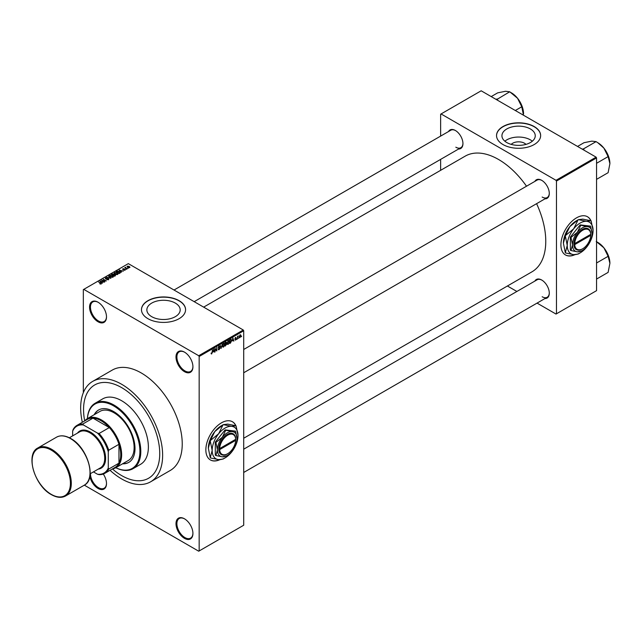 <?xml version="1.0" encoding="UTF-8"?>
<svg xmlns="http://www.w3.org/2000/svg" width="642" height="642" viewBox="0 0 642 642"><rect width="100%" height="100%" fill="white"/><g stroke="black" fill="none" stroke-linecap="round" stroke-linejoin="round"><path stroke-width="0.96" d="M184.463 371.67A11.973 6.91 60 0 1 175.996 357.008A11.973 6.91 60 0 1 184.463 352.121L184.463 352.121A11.973 6.91 60 0 1 192.929 366.783A11.973 6.91 60 0 1 184.463 371.67M184.687 352.257A11.339 6.548 -120 0 0 179.238 351.816A11.339 6.548 -120 0 0 177.497 360.9A11.339 6.548 -120 0 0 184.912 370.899A11.339 6.548 -120 0 0 190.578 371.461A11.339 6.548 -120 0 0 192.921 366.518M184.463 538.341A11.973 6.91 60 0 1 175.996 523.679A11.973 6.91 60 0 1 184.463 518.792L184.463 518.792A11.973 6.91 60 0 1 192.929 533.454A11.973 6.91 60 0 1 184.463 538.341M184.687 518.929A11.339 6.548 -120 0 0 179.238 518.487A11.339 6.548 -120 0 0 177.497 527.58A11.339 6.548 -120 0 0 184.912 537.571A11.339 6.548 -120 0 0 190.578 538.132A11.339 6.548 -120 0 0 192.921 533.197M103.29 474.045A11.973 6.91 60 0 1 106.5 483.554A11.973 6.91 60 0 1 98.033 488.442A11.973 6.91 60 0 1 89.84 476.372M90.466 473.611A11.339 6.548 -120 0 0 98.483 487.671A11.339 6.548 -120 0 0 104.148 488.233A11.339 6.548 -120 0 0 106.5 483.298M98.033 321.77A11.973 6.91 60 0 1 89.567 307.109A11.973 6.91 60 0 1 98.033 302.221L98.033 302.221A11.973 6.91 60 0 1 106.5 316.883A11.973 6.91 60 0 1 98.033 321.77M98.258 302.358A11.339 6.548 -120 0 0 92.809 301.917A11.339 6.548 -120 0 0 91.068 311.009A11.339 6.548 -120 0 0 98.483 321A11.339 6.548 -120 0 0 104.148 321.562A11.339 6.548 -120 0 0 106.5 316.618M235.895 425.758A22.053 12.728 120 0 0 232.468 421.762A22.053 12.728 120 0 0 221.442 422.853A22.053 12.728 120 0 0 207.037 442.29A22.053 12.728 120 0 0 210.415 459.953A22.053 12.728 120 0 0 219.861 459.68M235.742 425.726A22.053 12.728 120 0 0 232.372 421.714M511.217 144.378A8.37 4.831 180 0 1 524.506 143.246A8.37 4.831 180 0 1 525.967 144.378M530.372 128.954A16.66 9.614 0 0 0 512.22 126.867A16.66 9.614 0 0 0 501.932 135.759A16.66 9.614 0 0 0 506.811 142.556A16.66 9.614 0 0 0 524.963 144.643A16.66 9.614 0 0 0 535.251 135.759A16.66 9.614 0 0 0 530.372 128.954M532.314 141.208A16.66 9.614 0 0 0 530.372 139.86A16.66 9.614 0 0 0 504.869 141.208M534.184 126.546A22.053 12.728 0 0 0 510.149 123.786A22.053 12.728 0 0 0 496.539 135.55A22.053 12.728 0 0 0 502.999 144.554A22.053 12.728 0 0 0 527.034 147.315A22.053 12.728 0 0 0 540.644 135.55A22.053 12.728 0 0 0 534.184 126.546M540.644 135.655A22.053 12.728 0 0 0 534.184 126.755A22.053 12.728 0 0 0 510.238 123.978A22.053 12.728 0 0 0 496.539 135.655M151.745 316.691A16.66 9.614 180 0 1 146.866 309.885A16.66 9.614 180 0 1 157.146 301.002A16.66 9.614 180 0 1 175.306 303.088A16.66 9.614 180 0 1 180.185 309.885A16.66 9.614 180 0 1 169.897 318.769A16.66 9.614 180 0 1 151.745 316.691M179.118 300.681A22.053 12.728 0 0 0 155.083 297.92A22.053 12.728 0 0 0 141.473 309.685A22.053 12.728 0 0 0 147.933 318.681A22.053 12.728 0 0 0 171.96 321.441A22.053 12.728 0 0 0 185.578 309.685A22.053 12.728 0 0 0 179.118 300.681M185.578 309.781A22.053 12.728 0 0 0 179.118 300.881A22.053 12.728 0 0 0 155.171 298.105A22.053 12.728 0 0 0 141.473 309.781M534.866 181.389A10.713 6.187 60 0 1 541.712 180.33L541.712 180.33A10.713 6.187 60 0 1 549.287 193.451A10.713 6.187 60 0 1 544.946 198.851M541.936 180.466A10.079 5.818 -120 0 0 537.121 180.089L243.711 349.481M448.525 131.546A10.713 6.187 60 0 1 455.371 130.487L455.371 130.487A10.713 6.187 60 0 1 462.946 143.599A10.713 6.187 60 0 1 458.605 149M455.603 130.615A10.079 5.818 -120 0 0 450.78 130.238L174.03 290.023M534.866 281.084A10.713 6.187 60 0 1 541.712 280.024L541.712 280.024A10.713 6.187 60 0 1 549.287 293.145A10.713 6.187 60 0 1 544.946 298.546M541.936 280.161A10.079 5.818 -120 0 0 537.121 279.784L243.711 449.183M110.055 470.305A57.965 33.464 -120 0 0 121.643 478.924A57.965 33.464 -120 0 0 150.629 481.797A57.965 33.464 -120 0 0 159.513 435.348A57.965 33.464 -120 0 0 121.643 384.269A57.965 33.464 -120 0 0 92.665 381.404A57.965 33.464 -120 0 0 82.337 422.284M150.629 481.797L170.234 470.482A57.965 33.464 -120 0 0 179.118 424.033A57.965 33.464 -120 0 0 141.248 372.954A57.965 33.464 -120 0 0 112.27 370.081L92.665 381.404M243.711 438.237L531.937 271.839A66.784 38.56 -120 0 0 536.592 203.674M526.512 186.212A66.784 38.56 -120 0 0 498.545 159.473A66.784 38.56 -120 0 0 465.153 156.166L203.658 307.133M590.961 220.768A22.053 12.728 120 0 0 587.534 216.763A22.053 12.728 120 0 0 576.508 217.855A22.053 12.728 120 0 0 562.103 237.291A22.053 12.728 120 0 0 565.482 254.962A22.053 12.728 120 0 0 574.927 254.689M590.809 220.728A22.053 12.728 120 0 0 587.446 216.715M121.643 387.616A53.872 31.105 -120 0 0 94.711 384.951A53.872 31.105 -120 0 0 84.688 420.927A53.872 31.105 -120 0 1 94.711 384.951A53.872 31.105 -120 0 1 121.643 387.616A53.872 31.105 -120 0 1 156.841 435.083A53.872 31.105 -120 0 1 148.583 478.25A53.872 31.105 -120 0 0 156.841 435.083A53.872 31.105 -120 0 0 121.643 387.616M112.414 468.941A53.872 31.105 -120 0 0 121.643 475.586A53.872 31.105 -120 0 0 148.583 478.25A53.872 31.105 -120 0 1 121.643 475.586A53.872 31.105 -120 0 1 112.414 468.941M238.936 337.644L238.655 338.326L238.936 337.644M237.805 337.459L237.516 338.976L237.516 336.36L238.407 335.943L237.516 337.291M236.994 338.767L236.705 339.449L236.994 338.767M235.534 338.486L236.264 338.904L235.574 340.148L234.884 339.706L235.983 339.137L234.924 338.559L235.566 337.443L236.224 337.812L235.213 338.342L236.264 338.904L235.622 338.47M234.892 339.754L235.574 340.148L234.884 339.706M235.173 339.498L235.598 339.762M234.924 338.551L235.63 338.952L234.924 338.559M235.566 337.443L236.224 337.812L235.574 337.435M235.935 338.021L235.293 337.652M232.308 340.91L232.926 338.029L233.832 341.111L233.287 340.348L232.083 340.782M228.207 340.709L229.298 341.929L228.207 344.401L227.388 344.313L227.107 343.237L228.207 340.709L228.857 340.653M227.164 343.807L228.207 344.401L227.388 344.313M223.544 343.398L224.636 344.618L223.544 347.097L222.734 347.001L222.453 345.926L223.544 343.398L224.194 343.342M222.509 346.495L223.544 347.097L222.734 347.001M211.146 353.582L211.724 353.919L211.114 353.148L211.74 353.493L212.045 353.044L212.366 349.898L212.366 352.346L211.282 353.919M211.395 352.94L211.74 353.493M198.715 355.724L243.27 330.004L243.711 330.774L243.711 525.228L199.164 550.948L199.164 356.495L198.715 355.724L83.781 289.365L83.332 289.622L83.332 392.671M243.711 330.774L199.164 356.495M213.192 351.944L213.81 349.063L214.717 352.145L214.171 351.383L212.967 351.816M215.327 348.911L215.038 351.96L215.038 348.357L216.539 350.38L216.819 347.33L216.819 350.925L215.038 348.75M218.168 349.12L219.099 349.665L218.16 348.991L219.123 349.224L219.7 348.277L218.24 347.45L219.05 345.998L219.901 346.576L219.058 346.415L218.521 347.298L219.981 348.108L219.099 349.665L218.457 349.746M218.44 348.775L219.123 349.224M219.7 348.277L218.24 347.45M219.05 345.998L219.901 346.576L218.97 346.046M219.62 346.792L218.737 346.231M218.633 347.627L219.058 347.595M219.548 347.499L219.981 348.108L219.083 347.587M222.26 344.184L221.097 348.462L220.254 345.348L221.217 347.972L222.26 344.184M225.045 342.676L225.326 343.911L226.787 344.12L225.045 346.182L225.045 342.579L225.928 342.074L226.706 342.531L226.787 344.12L226.209 343.35M225.928 342.074L226.706 342.531L225.92 342.074M230.943 339.241L231.602 340.573L230.534 343.013L229.7 343.494L229.7 339.891L231.208 339.289M239.378 337.082L240.132 337.515L239.338 336.617L240.132 334.803L240.919 335.678L239.651 337.564M240.132 334.803L240.614 334.763M241.609 336.103L241.328 336.785L241.609 336.103M199.164 550.948L198.715 551.205L84.327 485.159M128.448 268.204L127.718 268.107L128.448 268.204M126.506 269.319L125.776 269.231L126.506 269.319M121.579 272.168L119.027 270.041L123.344 271.149L121.876 270.924L120.897 271.486L121.579 272.168M116.459 274.607L115.103 274.15L114.557 272.569L117.253 272.866L118.096 273.677L117.759 274.423L116.459 274.607M114.18 273.107L114.557 272.569L114.557 273.773M111.796 277.296L110.448 276.838L109.902 275.257L112.599 275.554L113.433 276.365L113.104 277.111L111.796 277.296M109.525 275.795L109.902 275.257L109.902 276.461M108.65 279.679L106.66 279.607L108.313 279.455L108.354 278.813L105.449 278.821L105.4 277.858L107.19 277.906L105.778 278.066L106.155 278.797L108.634 278.644L108.634 279.687M108.313 279.824L108.354 278.813M105.449 278.821L105.4 277.858L105.4 278.788M105.778 278.066L105.745 278.949M102.463 283.202L99.911 281.076L104.229 282.183L102.76 281.958L101.773 282.528L102.463 283.202M243.27 330.004L128.328 263.637L83.781 289.365M100.617 284.061L99.695 283.724L101.003 283.403L98.483 281.902L100.882 282.962L101.284 283.933L100.617 284.061M100.93 284.061L101.003 283.403M104.839 281.83L101.436 280.193L105.432 280.771L103.218 279.166L106.339 280.963L102.343 280.393L104.839 281.83M110.889 278.339L106.652 277.183L110.368 278.219L108.659 276.028L110.889 278.339M115.44 275.715L114.557 276.221L111.443 274.423L113.883 273.917L115.383 274.688L115.383 275.747L115.383 275.177M120.046 273.051L119.219 273.532L116.098 271.735L117.398 271.044L119.54 271.526L120.046 273.051L120.479 272.537M125.134 270.162L123.713 270.138L124.861 269.544L122.782 269.552L122.774 268.813L124.075 268.805L123.015 269.367L125.086 269.343L125.086 270.186M124.829 270.29L124.861 269.544M122.782 269.552L122.774 268.813L122.774 269.552M123.103 268.998L123.015 269.656M127.317 268.854L124.765 267.706L125.736 267.241L125.728 267.875L127.317 268.854M125.407 268.083L125.342 267.666M125.736 267.241L125.728 268.268M129.684 267.537L127.718 267.313L127.341 266.181L129.275 266.39L129.684 267.537L129.973 267.136M127.052 266.574L127.341 266.181L127.341 267.048M596.113 157.154L596.554 157.924L556.462 181.076L556.012 180.306L596.113 157.154L481.171 90.795L440.629 114.204L440.629 136.104M440.629 159.385L440.629 170.323M556.462 181.076L556.462 313.802L556.012 314.058L537.049 303.104M516.882 291.468L507.413 285.995M556.462 313.802L596.554 290.649L596.554 157.924M556.012 180.306L441.07 113.947M565.393 254.906A22.053 12.728 120 0 0 574.542 254.673M542.161 197.046A10.079 5.818 -120 0 0 547.201 197.551A10.079 5.818 -120 0 0 549.287 193.186M455.82 147.203A10.079 5.818 -120 0 0 460.86 147.7A10.079 5.818 -120 0 0 462.946 143.335M542.161 296.748A10.079 5.818 -120 0 0 547.201 297.246A10.079 5.818 -120 0 0 549.287 292.88M210.327 459.905A22.053 12.728 120 0 0 219.476 459.672M100.208 281.381L100.208 280.907M101.773 282.978L101.773 282.528M100.866 281.581L101.508 282.255L102.295 281.806L100.401 281.164L100.866 282.047M101.508 282.705L101.508 282.255M100.401 281.581L100.401 281.164M102.295 282.223L102.295 281.806M108.659 276.501L108.659 276.028M112.735 277.256L112.302 275.715L111.483 275.378L110.272 275.466L109.983 276.525M110.272 275.466L110.737 276.678L113.016 276.501L113.016 277.151M112.318 274.335L112.318 273.909M112.085 274.463L113.016 275.001L113.819 274.511L112.583 274.182L112.085 274.792M113.819 274.961L113.65 274.11M113.385 275.217L114.477 275.843L115.335 275.306L113.947 274.888L113.385 275.538M115.335 275.771L115.103 274.848M115.079 275.924L115.079 275.498M117.39 274.567L116.964 273.027L116.138 272.69L114.926 272.778L114.637 273.837M114.926 272.778L115.391 273.99L117.671 273.813L117.671 274.463M116.748 271.775L119.139 273.155L119.902 272.192L117.711 271.293L116.748 272.104M119.645 273.283L119.902 272.192M119.324 270.346L119.324 269.865M120.897 271.943L120.897 271.486M119.982 270.547L120.624 271.221L121.41 270.763L119.524 270.13L119.982 271.012M120.624 271.67L120.624 271.221M119.524 270.547L119.524 270.13M121.41 271.189L121.41 270.763M127.654 266.366L128.007 267.144L129.371 267.345L129.018 266.566L127.654 266.366L128.007 267.457M129.371 267.658L129.018 266.566M214.316 351.912L214.717 352.145M213.553 350.275L213.288 351.471L214.075 351.013L213.682 349.513L213.321 350.139M215.929 350.026L216.539 350.38M216.242 350.588L216.819 350.925M224.235 344.024L223.552 343.815L222.734 345.765L223.544 346.672L224.355 344.77L224.235 344.024L223.239 343.639M222.485 346.383L223.544 346.672M226.353 343.895L225.856 343.606L226.417 342.748L225.326 342.836M226.417 342.748L225.454 342.338M225.326 344.337L225.326 345.597L226.506 344.289L225.045 344.168M225.527 343.799L226.506 344.289M228.889 341.335L228.207 341.127L227.396 343.077L228.199 343.984L229.009 342.082L228.889 341.335L227.894 340.95M227.14 343.695L228.199 343.984M229.988 340.148L229.988 342.908L231.321 340.733L230.895 339.698L229.7 339.987M230.462 339.449L231.032 339.73L230.502 339.425M233.431 340.878L233.832 341.111M232.669 339.233L232.404 340.437L233.19 339.979L232.797 338.478L232.444 339.104M234.94 338.382L235.903 338.936M240.638 335.87L240.124 335.188L239.627 336.456L240.14 337.138L240.638 335.87L239.859 335.028M239.354 336.296L240.14 337.138M84.768 420.879A28.352 16.371 60 0 1 87.424 418.624A28.352 16.371 60 0 1 109.268 426.216A28.352 16.371 60 0 1 121.643 454.753A28.352 16.371 60 0 1 115.777 467.729A28.352 16.371 60 0 1 112.486 468.901M93.435 471.894L97.488 474.237A27.092 15.641 -120 0 0 108.281 468.01L108.731 469.069A27.718 16.002 60 0 1 104.766 473.355L115.014 467.44A27.718 16.002 -120 0 0 118.971 463.147A27.718 16.002 -120 0 0 120.752 454.753A27.718 16.002 -120 0 0 118.971 444.288A27.718 16.002 -120 0 0 109.317 427.572L92.986 418.143A27.718 16.002 -120 0 0 87.296 419.427L77.048 425.341A27.718 16.002 60 0 1 82.738 424.057L83.428 424.972A27.092 15.641 -120 0 0 72.642 431.199L72.642 435.886M108.731 469.069L118.971 463.147L118.971 444.288L108.731 450.202L108.281 451.775A27.092 15.641 -120 0 0 97.488 433.085L99.077 433.486L109.317 427.572A27.718 16.002 -120 0 0 92.986 418.143L82.738 424.057M72.642 431.199L73.084 429.626A27.718 16.002 60 0 1 77.048 425.341M104.766 473.355A27.718 16.002 60 0 1 99.077 474.639L97.488 474.237M108.281 468.01L108.281 451.775M97.488 433.085L83.428 424.972M99.077 433.486A27.718 16.002 60 0 1 108.731 450.202M122.542 463.821A30.238 17.462 -120 0 0 128.745 462.417A30.238 17.462 -120 0 0 133.384 438.189A30.238 17.462 -120 0 0 113.626 411.538A30.238 17.462 -120 0 0 98.507 410.037A30.238 17.462 -120 0 0 94.189 414.716M98.732 409.917A30.238 17.462 -120 0 0 94.639 414.459M115.785 467.721A37.172 21.459 -120 0 0 139.892 450.146A37.172 21.459 -120 0 0 113.626 405.88A37.172 21.459 -120 0 0 87.432 418.616L99.895 411.418A28.352 16.371 60 0 1 114.075 412.822A28.352 16.371 60 0 1 132.597 437.804A28.352 16.371 60 0 1 128.248 460.523L115.777 467.729A37.806 21.828 60 0 0 132.974 468.708L140.55 464.335A37.806 21.828 -120 0 0 146.344 434.048A37.806 21.828 -120 0 0 121.643 400.736A37.806 21.828 -120 0 0 102.744 398.859L95.168 403.232A37.806 21.828 60 0 1 114.075 405.11A37.806 21.828 60 0 1 138.768 438.422A37.806 21.828 60 0 1 132.974 468.708M87.392 418.64A37.806 21.828 60 0 1 95.168 403.232M122.983 463.564A30.238 17.462 -120 0 0 128.97 462.288M596.209 241.504L603.873 247.788A17.045 9.839 -120 0 0 597.846 242.443L596.554 241.697L597.846 242.443M596.554 262.995L608.118 256.318L609.9 263.324L608.118 272.385L596.554 279.061M609.9 263.324A17.045 9.839 60 0 0 603.873 247.788L608.118 256.318M609.9 163.63A17.045 9.839 60 0 0 603.873 148.093A17.045 9.839 -120 0 0 597.846 142.749L603.873 148.093L608.118 156.616L609.9 163.63L608.118 172.69L596.554 179.367M596.554 163.293L608.118 156.616M584.1 150.22L583.594 148.824L596.065 141.625L597.846 142.749M583.594 148.824L582.246 149.153M577.543 146.44L584.011 142.701L591.82 141.136L596.065 141.625M497.759 100.377L497.398 99.157A19.565 11.299 -120 0 0 497.253 99.077A19.565 11.299 -120 0 0 497.109 98.996L495.905 99.301M515.309 110.504L521.777 106.773L523.495 115.231M497.398 99.157L509.724 91.782L517.532 98.25L521.777 106.773M491.202 96.589L497.67 92.857L505.479 91.284L509.724 91.782M523.559 113.778A17.045 9.839 -120 0 0 517.532 98.25A17.045 9.839 -120 0 0 511.505 92.905L509.868 91.958M69.36 437.78L79.624 431.857A20.793 12.005 60 0 1 90.016 432.885A20.793 12.005 60 0 1 103.595 451.206A20.793 12.005 60 0 1 100.409 467.866L90.153 473.788M77.489 433.085A21.419 12.367 60 0 1 90.458 432.114A21.419 12.367 60 0 1 105.055 453.348A21.419 12.367 60 0 1 98.282 469.101M218.77 449.609L219.668 449.601L235.686 440.356L235.694 438.799L235.686 439.321L219.668 448.565L218.778 448.565L218.77 449.609A11.973 6.91 120 0 0 227.228 453.974A11.973 6.91 120 0 0 227.461 453.846M235.686 439.321A11.339 6.548 120 0 0 227.677 435.204A11.339 6.548 120 0 0 219.668 448.565M235.686 438.807A11.973 6.91 120 0 0 227.228 434.425A11.973 6.91 120 0 0 218.778 448.565L218.778 448.565M237.034 438.542A13.859 8.001 120 0 0 232.131 431.576A13.859 8.001 120 0 0 222.333 437.234A13.859 8.001 120 0 0 217.429 449.865A13.859 8.001 120 0 0 222.333 456.831A13.859 8.001 120 0 0 232.131 451.174A13.859 8.001 120 0 0 237.034 438.542L235.518 431.135L232.131 431.576L225.711 430.26L222.333 437.234L215.913 442.45L217.429 449.865L215.913 455.523L222.333 456.831L226.658 455.828M215.913 455.523L215.295 455.162L215.295 442.097L225.093 429.899L235.518 431.135M225.711 430.26L225.093 429.899M215.913 442.45L215.295 442.097M218.633 433.775A18.273 10.553 120 0 0 212.173 450.427A18.273 10.553 120 0 0 218.633 459.616A18.273 10.553 120 0 0 225.093 457.89A18.273 10.553 120 0 0 231.553 452.161A18.273 10.553 120 0 0 238.013 435.509A18.273 10.553 120 0 0 231.553 426.32A18.273 10.553 120 0 0 218.633 433.775L210.399 440.524L214.805 431.568L223.031 424.819L218.633 433.775M210.255 457.738L208.345 448.212L210.255 440.902L212.173 450.427L210.255 457.738A20.977 12.11 120 0 0 210.399 457.947L218.633 459.616L223.031 459.078A20.977 12.11 120 0 0 223.175 458.99A20.977 12.11 120 0 0 223.32 458.91M238.013 435.509L236.095 425.983A20.977 12.11 120 0 0 235.951 425.774L231.553 426.32L223.32 424.651L227.717 424.105L235.951 425.774M208.345 448.212A18.273 10.553 -60 0 1 214.805 431.568A18.273 10.553 -60 0 1 221.265 425.839L223.175 424.731M219.668 449.601A11.339 6.548 120 0 0 227.677 453.717A11.339 6.548 120 0 0 235.686 440.356M235.253 439.577L235.694 439.834M573.836 244.61L574.734 244.602L590.752 235.357L590.76 233.808L590.752 234.33L574.734 243.575L573.844 243.575L573.836 244.61A11.973 6.91 120 0 0 582.302 248.984A11.973 6.91 120 0 0 582.527 248.847M590.752 234.33A11.339 6.548 120 0 0 582.743 230.205A11.339 6.548 120 0 0 574.734 243.575M590.752 233.808A11.973 6.91 120 0 0 582.302 229.435A11.973 6.91 120 0 0 573.844 243.575L573.836 243.583M592.101 233.552A13.859 8.001 120 0 0 587.197 226.578A13.859 8.001 120 0 0 577.399 232.235A13.859 8.001 120 0 0 572.495 244.867A13.859 8.001 120 0 0 577.399 251.841A13.859 8.001 120 0 0 587.197 246.175A13.859 8.001 120 0 0 592.101 233.552L590.584 226.136L587.197 226.578L580.785 225.262L577.399 232.235L570.979 237.46L572.495 244.867L570.979 250.524L577.399 251.841L581.724 250.837M570.979 250.524L570.361 250.163L570.361 237.099L580.159 224.901L590.584 226.136M580.785 225.262L580.159 224.901M570.979 237.46L570.361 237.099M573.699 228.785A18.273 10.553 120 0 0 567.239 245.429A18.273 10.553 120 0 0 573.699 254.625A18.273 10.553 120 0 0 580.159 252.892A18.273 10.553 120 0 0 586.619 247.162A18.273 10.553 120 0 0 593.08 230.51A18.273 10.553 120 0 0 586.619 221.321A18.273 10.553 120 0 0 573.699 228.785L565.474 235.534L569.871 226.57L578.097 219.821L573.699 228.785M565.329 252.747L563.411 243.222L565.329 235.903L567.239 245.429L565.329 252.747A20.977 12.11 120 0 0 565.474 252.948L573.699 254.625L578.097 254.08A20.977 12.11 120 0 0 578.241 253.999A20.977 12.11 120 0 0 578.386 253.911M593.08 230.51L591.162 220.984A20.977 12.11 120 0 0 591.017 220.784L586.619 221.321L578.386 219.652L582.792 219.115L591.017 220.784M563.411 243.222A18.273 10.553 -60 0 1 569.871 226.57A18.273 10.553 -60 0 1 576.331 220.84L578.241 219.733M574.734 244.602A11.339 6.548 120 0 0 582.743 248.727A11.339 6.548 120 0 0 590.752 235.357M590.319 234.579L590.76 234.836M113.554 275.121L113.554 274.696M116.892 271.694L116.892 271.269M218.248 347.571L218.994 348.004M51.705 449.344A27.718 16.002 60 0 1 69.809 473.78A27.718 16.002 60 0 1 65.564 495.993C61.528 498.152 56.801 497.702 51.384 494.645C34.692 485.97 25.046 454.087 37.838 447.972A27.718 16.002 60 0 1 51.705 449.344M51.256 494.356A27.092 15.641 -120 0 0 70.411 483.298A27.092 15.641 -120 0 0 51.256 450.122A27.092 15.641 -120 0 0 32.1 461.181A27.092 15.641 -120 0 0 51.256 494.356M56.552 437.17C60.589 435.011 65.315 435.453 70.732 438.51C87.424 447.193 97.07 479.068 84.271 485.183A27.718 16.002 -120 0 0 88.524 462.97A27.718 16.002 -120 0 0 70.411 438.542A27.718 16.002 -120 0 0 56.552 437.17L37.838 447.972M101.059 283.531L101.059 284.029M108.586 279.118L108.586 279.711M105.521 278.371L105.521 278.853M120.022 272.449L120.022 273.067M125.013 269.744L125.013 270.226M122.911 269.215L122.911 269.616M125.639 267.714L125.639 268.212M127.493 266.599L127.493 267.168M129.524 267.112L129.524 267.61M211.539 353.509L211.114 353.26M218.649 349.28L218.16 348.999M219.572 347.956L218.978 347.619M219.444 346.351L218.946 346.062M224.034 343.783L223.464 343.454M226.297 342.403L225.823 342.13M228.696 341.095L228.119 340.766M235.831 337.772L235.421 337.54M240.421 335.164L239.98 334.907M239.843 337.162L239.354 336.881M243.711 472.464L547.201 297.246M547.201 197.551L243.711 372.761M194.189 301.66L460.86 147.7M84.271 485.183L65.564 495.993M225.093 457.89L223.175 458.99M227.677 453.717L227.228 453.974M580.159 252.892L578.241 253.999M582.743 248.727L582.302 248.984"/></g></svg>
